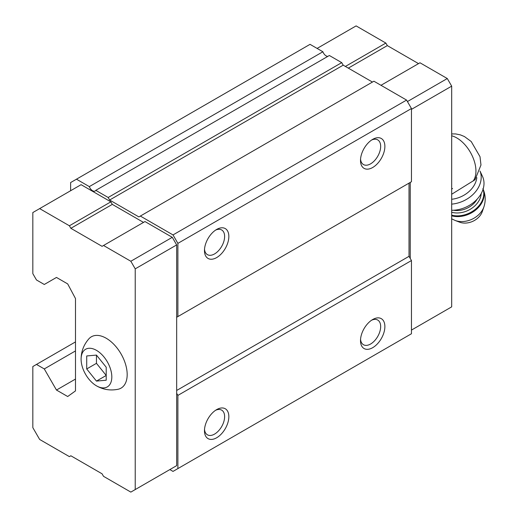 <?xml version="1.0" encoding="UTF-8"?>
<svg xmlns="http://www.w3.org/2000/svg" width="518" height="518" viewBox="0 0 518 518"><rect width="100%" height="100%" fill="white"/><g stroke="black" fill="none" stroke-linecap="round" stroke-linejoin="round"><path stroke-width="0.78" d="M106.209 380.218L106.209 367.217L96.458 355.089L86.707 355.957L86.707 368.958L96.458 381.093L106.209 380.218M96.458 385.826A21.724 12.542 -120 0 0 111.817 376.877A21.724 12.542 -120 0 0 96.322 350.272A21.724 12.542 -120 0 0 81.099 359.466A21.724 12.542 -120 0 0 96.251 385.703A21.724 12.542 -120 0 0 96.458 385.826M451.683 194.256L475.025 179.746L480.976 165.009L480.005 156.682L471.218 141.537L464.432 136.545L460.347 134.861L455.568 133.916L451.683 133.929M169.846 469.58L173.012 471.406L411.454 333.747L411.454 260.548L409.019 256.326L409.019 183.132L410.237 182.427L410.237 258.437M143.512 222.403L112.309 204.383L110.846 201.852L81.099 184.68L32.828 212.548L32.828 273.64L36.48 279.973L44.283 284.479L56.475 277.441L67.69 283.916L75.492 298.556L75.492 390.896L67.69 396.523L56.475 390.048L75.492 379.066M56.475 390.048L44.283 368.933L36.48 364.432L32.828 366.543L32.828 427.635L39.653 439.458L69.399 456.63L70.862 455.782L102.065 473.802L103.529 476.333L130.834 492.1L135.224 489.568L135.224 268.848L176.67 244.923L172.28 237.322L144.975 221.555L102.065 246.328L70.862 228.315L112.309 204.383M176.67 244.923L176.67 317.275L177.888 316.569L177.888 243.376L173.012 234.926L140.346 216.064L138.882 216.912L109.628 200.019L108.165 197.487L95.791 190.346L329.357 55.497L341.731 62.639L108.165 197.487M70.616 190.728L70.616 182.563L76.47 179.189L89.323 186.609A5.174 2.985 -120 0 0 95.144 190.987A5.174 2.985 -120 0 0 95.791 190.346M177.888 468.596L177.888 395.396L176.67 393.285L176.67 317.275L409.019 183.132M172.28 468.168L176.67 465.637L176.67 393.285M89.323 186.609L322.889 51.761A5.174 2.985 -120 0 0 327.829 56.378M322.889 51.761L310.036 44.341L76.47 179.189M44.283 368.933L75.492 350.919M36.48 364.432L75.492 341.906M372.688 347.682A17.236 9.952 -60 0 1 360.502 340.643A17.236 9.952 -60 0 1 372.688 319.528A17.236 9.952 -60 0 1 384.88 326.567A17.236 9.952 -60 0 1 372.688 347.682M216.654 437.768A17.236 9.952 -60 0 1 204.468 430.73A17.236 9.952 -60 0 1 216.654 409.615A17.236 9.952 -60 0 1 228.846 416.653A17.236 9.952 -60 0 1 216.654 437.768M177.888 395.396L411.454 260.548M176.67 390.468L409.019 256.326M177.888 316.569L411.454 181.721L411.454 108.527L406.578 100.078L373.912 81.216L140.346 216.064M216.654 257.588A17.236 9.952 -60 0 1 204.468 250.55A17.236 9.952 -60 0 1 216.654 229.442A17.236 9.952 -60 0 1 228.846 236.48A17.236 9.952 -60 0 1 216.654 257.588M372.688 167.502A17.236 9.952 -60 0 1 360.502 160.47A17.236 9.952 -60 0 1 372.688 139.355A17.236 9.952 -60 0 1 384.88 146.393A17.236 9.952 -60 0 1 372.688 167.502M177.888 243.376L411.454 108.527M173.012 234.926L406.578 100.078M372.448 82.064L343.188 65.171L341.731 62.639M109.628 200.019L343.188 65.171M371.587 140.048A14.251 8.23 -60 0 1 377.706 139.866A14.251 8.23 -60 0 1 379.895 151.288A14.251 8.23 -60 0 1 370.577 163.85A14.251 8.23 -60 0 1 363.455 164.556A14.251 8.23 -60 0 1 360.554 159.162M215.553 230.134A14.251 8.23 -60 0 1 221.672 229.953A14.251 8.23 -60 0 1 223.854 241.375A14.251 8.23 -60 0 1 214.543 253.937A14.251 8.23 -60 0 1 207.42 254.642A14.251 8.23 -60 0 1 204.513 249.249M215.553 410.308A14.251 8.23 -60 0 1 221.672 410.126A14.251 8.23 -60 0 1 223.854 421.548A14.251 8.23 -60 0 1 214.543 434.11A14.251 8.23 -60 0 1 207.42 434.816A14.251 8.23 -60 0 1 204.513 429.422M371.587 320.228A14.251 8.23 -60 0 1 377.706 320.04A14.251 8.23 -60 0 1 379.895 331.462A14.251 8.23 -60 0 1 370.577 344.023A14.251 8.23 -60 0 1 363.455 344.729A14.251 8.23 -60 0 1 360.554 339.335M135.224 268.848L130.834 261.253L172.28 237.322M130.834 261.253L103.529 245.487M70.862 228.315L69.399 225.777L110.846 201.852M69.399 225.777L39.653 208.605M135.224 489.568L176.67 465.637M96.251 385.703L96.562 385.884C103.27 389.678 110.451 390.805 118.098 389.264A29.649 17.12 -120 0 0 121.037 353.898A29.649 17.12 -120 0 0 88.941 338.759C83.696 344.723 81.086 351.625 81.099 359.466M411.454 330.083L451.683 306.857L451.683 86.143L411.454 109.369M451.683 86.143L447.293 78.542L407.433 101.56M447.293 78.542L419.988 62.782L380.983 85.302M418.525 63.623L387.322 45.603L348.31 68.13M387.322 45.603L385.858 43.072L345.383 66.44M385.858 43.072L356.112 25.9L317.107 48.42M452.577 188.494L451.683 189.005M451.683 199.268A24.132 18.272 -25 0 0 476.819 177.59M483.89 206.928A19.749 14.951 -25 0 1 454.998 220.409L459.595 222.17A15.514 11.746 -25 0 0 482.29 211.577L483.89 206.928C485.916 200.731 485.58 194.632 482.873 188.63M451.683 210.289A27.584 20.882 -25 0 0 477.318 198.977A27.584 20.882 -25 0 0 482.491 176.398L479.998 171.057A27.584 20.882 -25 0 1 451.683 204.124M96.458 355.089L96.458 363.332L106.209 375.459L96.458 381.093M86.707 368.958L96.458 363.332M473.102 181.041A27.065 15.624 -120 0 0 472.099 155.588A27.065 15.624 -120 0 0 451.683 135.794M451.683 215.818A22.753 17.23 -25 0 0 476.12 209.66A22.753 17.23 -25 0 0 483.106 189.148M451.683 215.177A22.753 17.23 -25 0 0 475.492 209.168A22.753 17.23 -25 0 0 483.074 189.245M451.683 212.25A20.688 15.663 -25 0 0 481.196 193.596M453.503 210.243A18.965 14.355 -25 0 0 477.065 199.255M454.998 220.409L451.605 218.79"/></g></svg>
